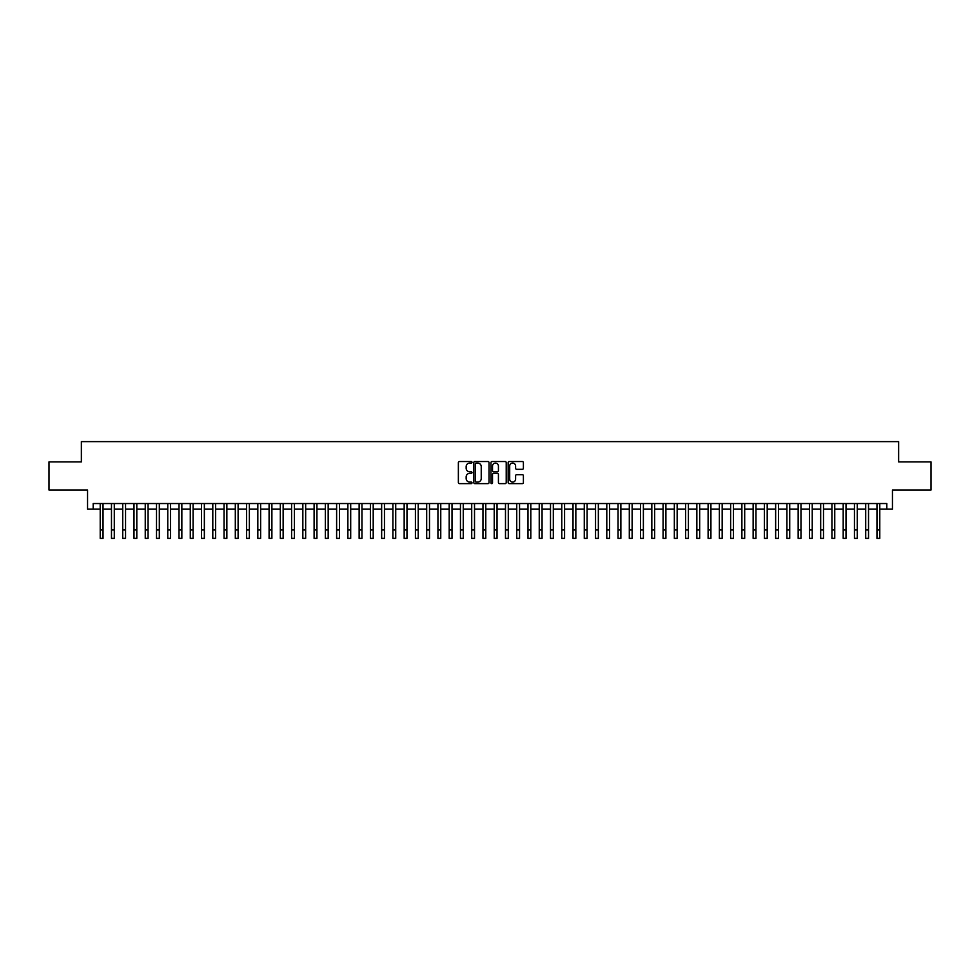 <?xml version="1.0" encoding="UTF-8"?>
<svg xmlns="http://www.w3.org/2000/svg" width="980" height="980" viewBox="0 0 980 980"><rect width="100%" height="100%" fill="white"/><g stroke="black" fill="none" stroke-linecap="round" stroke-linejoin="round"><path stroke-width="1.47" d="M471.993 462.303A0.772 0.772 0 0 0 471.221 461.531L459.473 461.531A1.103 1.103 0 0 0 458.371 462.634L458.371 482.528A1.103 1.103 0 0 0 459.473 483.63L471.221 483.63A0.772 0.772 0 0 0 471.993 482.858A0.772 0.772 0 0 0 471.221 482.087L469.702 482.087A3.54 3.54 0 0 1 466.162 478.546L466.162 476.893A3.54 3.54 0 0 1 469.702 473.352L471.221 473.352A0.772 0.772 0 0 0 471.993 472.581A0.772 0.772 0 0 0 471.221 471.809L469.702 471.809A3.54 3.54 0 0 1 466.162 468.269L466.162 466.615A3.54 3.54 0 0 1 469.702 463.075L471.221 463.075A0.772 0.772 0 0 0 471.993 462.303M522.291 469.322A1.103 1.103 0 0 0 523.394 468.22L523.394 462.634A1.103 1.103 0 0 0 522.291 461.531L509.257 461.531A1.103 1.103 0 0 0 508.155 462.634L508.155 482.528A1.103 1.103 0 0 0 509.257 483.63L522.291 483.63A1.103 1.103 0 0 0 523.394 482.528L523.394 475.79A1.103 1.103 0 0 0 522.291 474.675L516.717 474.675A1.103 1.103 0 0 0 515.602 475.79L515.602 479.122A2.952 2.952 0 0 1 512.65 482.087A2.952 2.952 0 0 1 509.698 479.122L509.698 466.027A2.952 2.952 0 0 1 512.65 463.075A2.952 2.952 0 0 1 515.602 466.027L515.602 468.22A1.103 1.103 0 0 0 516.717 469.322L522.291 469.322M93.186 509.171L93.186 503.536L886.814 503.536L886.814 509.171L892.449 509.171L892.449 490.024L931 490.024L931 461.886L898.636 461.886L898.636 441.625L81.365 441.625L81.365 461.886L49 461.886L49 490.024L87.551 490.024L87.551 509.171L100.217 509.171M489.032 462.634A1.103 1.103 0 0 0 487.93 461.531L474.884 461.531A1.103 1.103 0 0 0 473.781 462.634L473.781 482.528A1.103 1.103 0 0 0 474.884 483.63L487.93 483.63A1.103 1.103 0 0 0 489.032 482.528L489.032 462.634M492.07 461.531L505.117 461.531A1.103 1.103 0 0 1 506.219 462.634L506.219 482.528A1.103 1.103 0 0 1 505.117 483.63L499.531 483.63A1.103 1.103 0 0 1 498.428 482.528L498.428 474.455A1.103 1.103 0 0 0 497.326 473.352L493.614 473.352A1.103 1.103 0 0 0 492.511 474.455L492.511 482.858A0.772 0.772 0 0 1 491.74 483.63A0.772 0.772 0 0 1 490.968 482.858L490.968 462.634A1.103 1.103 0 0 1 492.07 461.531M103.035 509.171L111.475 509.171M114.293 509.171L122.733 509.171M125.55 509.171L133.99 509.171M136.808 509.171L145.248 509.171M148.066 509.171L156.506 509.171M159.324 509.171L167.764 509.171M170.581 509.171L179.022 509.171M181.839 509.171L190.279 509.171M193.097 509.171L201.537 509.171M204.355 509.171L212.795 509.171M215.612 509.171L224.053 509.171M226.858 509.171L235.31 509.171M238.116 509.171L246.568 509.171M249.373 509.171L257.826 509.171M260.631 509.171L269.084 509.171M271.889 509.171L280.329 509.171M283.147 509.171L291.587 509.171M294.404 509.171L302.845 509.171M305.662 509.171L314.102 509.171M316.92 509.171L325.36 509.171M328.178 509.171L336.618 509.171M339.435 509.171L347.876 509.171M350.693 509.171L359.133 509.171M361.951 509.171L370.391 509.171M373.209 509.171L381.649 509.171M384.466 509.171L392.907 509.171M395.724 509.171L404.164 509.171M406.982 509.171L415.422 509.171M418.24 509.171L426.68 509.171M429.497 509.171L437.938 509.171M440.755 509.171L449.195 509.171M452.013 509.171L460.453 509.171M463.258 509.171L471.711 509.171M474.516 509.171L482.969 509.171M485.774 509.171L494.226 509.171M497.032 509.171L505.484 509.171M508.289 509.171L516.742 509.171M519.547 509.171L527.987 509.171M530.805 509.171L539.245 509.171M542.062 509.171L550.503 509.171M553.32 509.171L561.76 509.171M564.578 509.171L573.018 509.171M575.836 509.171L584.276 509.171M587.094 509.171L595.534 509.171M598.351 509.171L606.792 509.171M609.609 509.171L618.049 509.171M620.867 509.171L629.307 509.171M632.125 509.171L640.565 509.171M643.382 509.171L651.823 509.171M654.64 509.171L663.08 509.171M665.898 509.171L674.338 509.171M677.155 509.171L685.596 509.171M688.413 509.171L696.854 509.171M699.671 509.171L708.111 509.171M710.917 509.171L719.369 509.171M722.174 509.171L730.627 509.171M733.432 509.171L741.885 509.171M744.69 509.171L753.142 509.171M755.948 509.171L764.388 509.171M767.205 509.171L775.645 509.171M778.463 509.171L786.903 509.171M789.721 509.171L798.161 509.171M800.979 509.171L809.419 509.171M812.236 509.171L820.677 509.171M823.494 509.171L831.934 509.171M834.752 509.171L843.192 509.171M846.01 509.171L854.45 509.171M857.267 509.171L865.708 509.171M868.525 509.171L876.965 509.171M879.783 509.171L886.814 509.171M476.109 463.075A0.772 0.772 0 0 0 475.337 463.846L475.337 481.315A0.772 0.772 0 0 0 476.109 482.087L477.713 482.087A3.54 3.54 0 0 0 481.241 478.546L481.241 466.615A3.54 3.54 0 0 0 477.713 463.075L476.109 463.075M498.428 466.088A2.952 2.952 0 0 0 495.464 463.136A2.952 2.952 0 0 0 492.511 466.088L492.511 470.706A1.103 1.103 0 0 0 493.614 471.809L497.326 471.809A1.103 1.103 0 0 0 498.428 470.706L498.428 466.088M100.217 529.935L103.035 529.935L103.035 538.375L100.217 538.375L100.217 503.536M103.035 529.935L103.035 503.536M111.475 529.935L114.293 529.935L114.293 538.375L111.475 538.375L111.475 503.536M114.293 529.935L114.293 503.536M122.733 529.935L125.55 529.935L125.55 538.375L122.733 538.375L122.733 503.536M125.55 529.935L125.55 503.536M133.99 529.935L136.808 529.935L136.808 538.375L133.99 538.375L133.99 503.536M136.808 529.935L136.808 503.536M145.248 529.935L148.066 529.935L148.066 538.375L145.248 538.375L145.248 503.536M148.066 529.935L148.066 503.536M156.506 529.935L159.324 529.935L159.324 538.375L156.506 538.375L156.506 503.536M159.324 529.935L159.324 503.536M167.764 529.935L170.581 529.935L170.581 538.375L167.764 538.375L167.764 503.536M170.581 529.935L170.581 503.536M179.022 529.935L181.839 529.935L181.839 538.375L179.022 538.375L179.022 503.536M181.839 529.935L181.839 503.536M190.279 529.935L193.097 529.935L193.097 538.375L190.279 538.375L190.279 503.536M193.097 529.935L193.097 503.536M201.537 529.935L204.355 529.935L204.355 538.375L201.537 538.375L201.537 503.536M204.355 529.935L204.355 503.536M212.795 529.935L215.612 529.935L215.612 538.375L212.795 538.375L212.795 503.536M215.612 529.935L215.612 503.536M224.053 529.935L226.858 529.935L226.858 538.375L224.053 538.375L224.053 503.536M226.858 529.935L226.858 503.536M235.31 529.935L238.116 529.935L238.116 538.375L235.31 538.375L235.31 503.536M238.116 529.935L238.116 503.536M246.568 529.935L249.373 529.935L249.373 538.375L246.568 538.375L246.568 503.536M249.373 529.935L249.373 503.536M257.826 529.935L260.631 529.935L260.631 538.375L257.826 538.375L257.826 503.536M260.631 529.935L260.631 503.536M269.084 529.935L271.889 529.935L271.889 538.375L269.084 538.375L269.084 503.536M271.889 529.935L271.889 503.536M280.329 529.935L283.147 529.935L283.147 538.375L280.329 538.375L280.329 503.536M283.147 529.935L283.147 503.536M291.587 529.935L294.404 529.935L294.404 538.375L291.587 538.375L291.587 503.536M294.404 529.935L294.404 503.536M302.845 529.935L305.662 529.935L305.662 538.375L302.845 538.375L302.845 503.536M305.662 529.935L305.662 503.536M314.102 529.935L316.92 529.935L316.92 538.375L314.102 538.375L314.102 503.536M316.92 529.935L316.92 503.536M325.36 529.935L328.178 529.935L328.178 538.375L325.36 538.375L325.36 503.536M328.178 529.935L328.178 503.536M336.618 529.935L339.435 529.935L339.435 538.375L336.618 538.375L336.618 503.536M339.435 529.935L339.435 503.536M347.876 529.935L350.693 529.935L350.693 538.375L347.876 538.375L347.876 503.536M350.693 529.935L350.693 503.536M359.133 529.935L361.951 529.935L361.951 538.375L359.133 538.375L359.133 503.536M361.951 529.935L361.951 503.536M370.391 529.935L373.209 529.935L373.209 538.375L370.391 538.375L370.391 503.536M373.209 529.935L373.209 503.536M381.649 529.935L384.466 529.935L384.466 538.375L381.649 538.375L381.649 503.536M384.466 529.935L384.466 503.536M392.907 529.935L395.724 529.935L395.724 538.375L392.907 538.375L392.907 503.536M395.724 529.935L395.724 503.536M404.164 529.935L406.982 529.935L406.982 538.375L404.164 538.375L404.164 503.536M406.982 529.935L406.982 503.536M415.422 529.935L418.24 529.935L418.24 538.375L415.422 538.375L415.422 503.536M418.24 529.935L418.24 503.536M426.68 529.935L429.497 529.935L429.497 538.375L426.68 538.375L426.68 503.536M429.497 529.935L429.497 503.536M437.938 529.935L440.755 529.935L440.755 538.375L437.938 538.375L437.938 503.536M440.755 529.935L440.755 503.536M449.195 529.935L452.013 529.935L452.013 538.375L449.195 538.375L449.195 503.536M452.013 529.935L452.013 503.536M460.453 529.935L463.258 529.935L463.258 538.375L460.453 538.375L460.453 503.536M463.258 529.935L463.258 503.536M471.711 529.935L474.516 529.935L474.516 538.375L471.711 538.375L471.711 503.536M474.516 529.935L474.516 503.536M482.969 529.935L485.774 529.935L485.774 538.375L482.969 538.375L482.969 503.536M485.774 529.935L485.774 503.536M494.226 529.935L497.032 529.935L497.032 538.375L494.226 538.375L494.226 503.536M497.032 529.935L497.032 503.536M505.484 529.935L508.289 529.935L508.289 538.375L505.484 538.375L505.484 503.536M508.289 529.935L508.289 503.536M516.742 529.935L519.547 529.935L519.547 538.375L516.742 538.375L516.742 503.536M519.547 529.935L519.547 503.536M527.987 529.935L530.805 529.935L530.805 538.375L527.987 538.375L527.987 503.536M530.805 529.935L530.805 503.536M539.245 529.935L542.062 529.935L542.062 538.375L539.245 538.375L539.245 503.536M542.062 529.935L542.062 503.536M550.503 529.935L553.32 529.935L553.32 538.375L550.503 538.375L550.503 503.536M553.32 529.935L553.32 503.536M561.76 529.935L564.578 529.935L564.578 538.375L561.76 538.375L561.76 503.536M564.578 529.935L564.578 503.536M573.018 529.935L575.836 529.935L575.836 538.375L573.018 538.375L573.018 503.536M575.836 529.935L575.836 503.536M584.276 529.935L587.094 529.935L587.094 538.375L584.276 538.375L584.276 503.536M587.094 529.935L587.094 503.536M595.534 529.935L598.351 529.935L598.351 538.375L595.534 538.375L595.534 503.536M598.351 529.935L598.351 503.536M606.792 529.935L609.609 529.935L609.609 538.375L606.792 538.375L606.792 503.536M609.609 529.935L609.609 503.536M618.049 529.935L620.867 529.935L620.867 538.375L618.049 538.375L618.049 503.536M620.867 529.935L620.867 503.536M629.307 529.935L632.125 529.935L632.125 538.375L629.307 538.375L629.307 503.536M632.125 529.935L632.125 503.536M640.565 529.935L643.382 529.935L643.382 538.375L640.565 538.375L640.565 503.536M643.382 529.935L643.382 503.536M651.823 529.935L654.64 529.935L654.64 538.375L651.823 538.375L651.823 503.536M654.64 529.935L654.64 503.536M663.08 529.935L665.898 529.935L665.898 538.375L663.08 538.375L663.08 503.536M665.898 529.935L665.898 503.536M674.338 529.935L677.155 529.935L677.155 538.375L674.338 538.375L674.338 503.536M677.155 529.935L677.155 503.536M685.596 529.935L688.413 529.935L688.413 538.375L685.596 538.375L685.596 503.536M688.413 529.935L688.413 503.536M696.854 529.935L699.671 529.935L699.671 538.375L696.854 538.375L696.854 503.536M699.671 529.935L699.671 503.536M708.111 529.935L710.917 529.935L710.917 538.375L708.111 538.375L708.111 503.536M710.917 529.935L710.917 503.536M719.369 529.935L722.174 529.935L722.174 538.375L719.369 538.375L719.369 503.536M722.174 529.935L722.174 503.536M730.627 529.935L733.432 529.935L733.432 538.375L730.627 538.375L730.627 503.536M733.432 529.935L733.432 503.536M741.885 529.935L744.69 529.935L744.69 538.375L741.885 538.375L741.885 503.536M744.69 529.935L744.69 503.536M753.142 529.935L755.948 529.935L755.948 538.375L753.142 538.375L753.142 503.536M755.948 529.935L755.948 503.536M764.388 529.935L767.205 529.935L767.205 538.375L764.388 538.375L764.388 503.536M767.205 529.935L767.205 503.536M775.645 529.935L778.463 529.935L778.463 538.375L775.645 538.375L775.645 503.536M778.463 529.935L778.463 503.536M786.903 529.935L789.721 529.935L789.721 538.375L786.903 538.375L786.903 503.536M789.721 529.935L789.721 503.536M798.161 529.935L800.979 529.935L800.979 538.375L798.161 538.375L798.161 503.536M800.979 529.935L800.979 503.536M809.419 529.935L812.236 529.935L812.236 538.375L809.419 538.375L809.419 503.536M812.236 529.935L812.236 503.536M820.677 529.935L823.494 529.935L823.494 538.375L820.677 538.375L820.677 503.536M823.494 529.935L823.494 503.536M831.934 529.935L834.752 529.935L834.752 538.375L831.934 538.375L831.934 503.536M834.752 529.935L834.752 503.536M843.192 529.935L846.01 529.935L846.01 538.375L843.192 538.375L843.192 503.536M846.01 529.935L846.01 503.536M854.45 529.935L857.267 529.935L857.267 538.375L854.45 538.375L854.45 503.536M857.267 529.935L857.267 503.536M865.708 529.935L868.525 529.935L868.525 538.375L865.708 538.375L865.708 503.536M868.525 529.935L868.525 503.536M876.965 529.935L879.783 529.935L879.783 538.375L876.965 538.375L876.965 503.536M879.783 529.935L879.783 503.536"/></g></svg>
